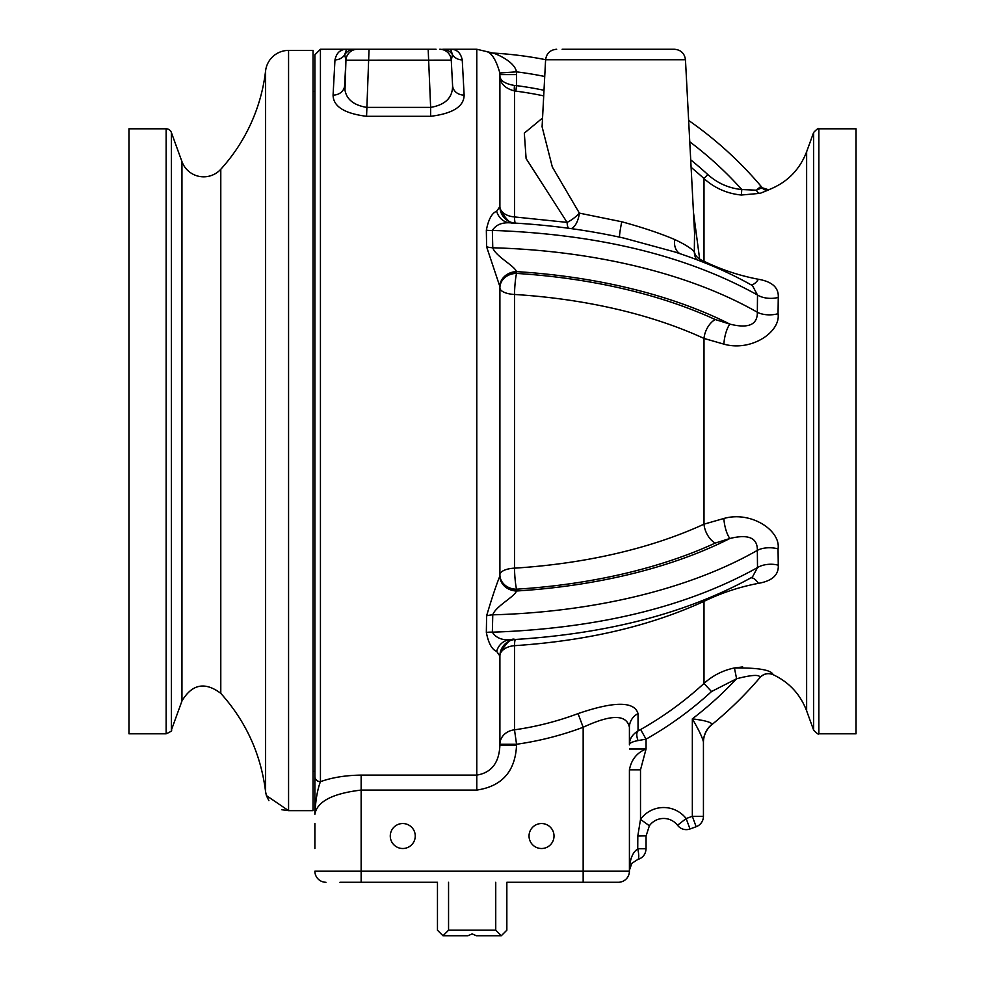 <?xml version="1.0" encoding="UTF-8"?>
<svg xmlns="http://www.w3.org/2000/svg" width="985" height="985" viewBox="0 0 985 985"><rect width="100%" height="100%" fill="white"/><g stroke="black" fill="none" stroke-linecap="round" stroke-linejoin="round"><path stroke-width="1.48" d="M437.463 882.277L374.041 882.277L437.463 882.277L437.463 930.197L443.004 935.75L467.912 935.75L472.147 933.903L476.383 935.75L501.291 935.75L506.844 930.197L506.844 882.277L570.253 882.277L506.844 882.277M495.738 882.277L495.738 930.197L501.291 935.75M495.738 930.197L448.557 930.197L448.557 882.277M443.004 935.75L448.557 930.197M436.072 49.25L346.523 49.25L344.713 54.729L345.944 60.208L451.167 60.159M428.167 49.25L430.642 107.377C445.405 104.878 452.718 97.601 452.583 85.523L451.265 60.208A11.561 11.561 0 0 0 439.716 49.25A11.561 11.561 0 0 1 451.265 60.208L452.583 85.523A11.561 10.17 177 0 0 464.132 95.089L462.236 59.888C460.672 52.784 456.818 49.238 450.687 49.25L442.757 49.25A11.561 11.451 90 0 1 452.497 54.729L450.674 49.25L476.777 49.25L476.777 775.096L361.138 775.096C345.526 775.33 331.97 777.522 320.445 781.684L320.433 49.25L314.88 54.803L314.88 814.25L314.88 74.688M369.043 49.25L366.568 116.304L430.642 116.304C452.829 113.558 463.997 106.491 464.132 95.089M430.642 116.304L430.642 107.377L366.568 107.377C351.817 104.841 344.504 97.552 344.627 85.523L345.944 60.208A11.561 11.561 0 0 1 357.493 49.25L357.493 49.25A11.561 11.561 0 0 0 345.944 60.208L344.627 85.523A11.561 10.17 3 0 1 333.078 95.089C333.238 106.454 344.405 113.521 366.568 116.304M452.583 85.523L451.265 60.208L452.497 54.729A11.561 11.241 -3 0 0 462.236 59.888M354.452 49.25A11.561 11.451 -90 0 0 344.713 54.729A11.561 11.241 3 0 1 334.974 59.888L333.078 95.089M345.944 60.208L344.996 90.201M320.433 49.25L346.523 49.25C340.391 49.238 336.538 52.784 334.974 59.888L334.974 59.876M339.726 51.392L342.287 50.026M314.88 823.534L314.88 848.516M314.88 776.586A5.553 5.085 0 0 0 320.433 781.684C317.367 789.81 315.52 800.67 314.88 814.25C317.121 801.519 332.536 793.467 361.138 790.081L476.777 790.081C501.993 786.338 515.254 771.415 516.546 745.288L516.546 744.266L499.9 744.266L499.9 656.047A16.646 16.646 0 0 1 514.367 639.548M778.051 548.904C780.97 530.669 751.149 510.71 723.876 518.479A16.646 5.27 -101.1 0 0 729.897 538.487C748.428 533.907 757.576 537.859 757.342 550.369L757.502 567.594A16.646 8.816 178 0 1 778.261 565.193L778.051 548.904A16.646 8.089 1 0 0 757.342 550.369A378.819 189.403 0 0 1 492.771 614.825C495.603 606.218 514.835 596.664 516.46 591L516.546 589.19A16.646 1.785 86.4 0 1 514.502 568.148L514.502 294.466A16.646 1.785 93.6 0 1 516.546 273.424L516.46 271.614C514.835 265.962 495.627 256.383 492.771 247.789L492.352 230.453C495.849 224.875 501.771 222.327 510.131 222.832A16.646 14.972 -86.9 0 0 510.131 222.832L511.56 222.918M515.377 223.127A16.646 1.798 93.6 0 1 514.502 216.934L514.502 90.965L515.844 91.137L516.546 85.646L514.502 85.486C504.64 83.737 499.777 80.413 499.9 75.488L499.9 206.554L496.662 211.246C491.934 213.019 488.486 219.323 486.344 230.158A16.646 8.225 174.4 0 0 492.352 230.453L499.9 230.687C602.66 235.218 688.527 256.654 757.502 295.007L757.342 312.245C757.576 324.779 748.428 328.744 729.897 324.127A16.646 5.27 -78.9 0 0 723.876 344.134C751.173 351.977 780.908 331.97 778.051 313.71L778.261 297.421A16.646 8.816 2 0 1 757.502 295.007L752.442 285.601C729.331 272.476 703.327 261.234 674.405 251.84L674.479 251.864M510.587 639.758L510.131 639.782C605.886 634.328 686.668 613.409 752.442 577.013L757.502 567.594C688.527 605.947 602.66 627.396 499.9 631.914L492.352 632.161L492.771 614.825A16.646 8.348 177.4 0 0 486.602 615.822L486.344 632.456A16.646 8.225 -174.4 0 1 492.352 632.161C495.837 637.738 501.771 640.287 510.131 639.782A16.646 14.972 86.9 0 1 510.131 639.782L510.562 639.758M486.344 230.158L486.602 246.792L499.851 286.487A16.646 14.393 172.3 0 1 516.46 271.614A362.172 181.08 0 0 1 729.897 324.127L715.233 319.534A16.646 9.776 -65.2 0 0 704.004 338.446L723.876 344.134M715.233 319.534A358.577 179.295 180 0 0 516.546 273.424A16.646 14.418 180 0 0 499.9 287.842A16.646 6.673 0 0 0 514.502 294.466A342.029 171.021 0 0 1 704.004 338.446L704.004 524.168A342.029 171.021 180 0 1 514.502 568.148A16.646 6.673 180 0 0 499.9 574.772A16.646 14.418 0 0 0 516.546 589.19A358.577 179.295 0 0 0 715.233 543.08L729.897 538.487A362.172 181.08 180 0 1 516.46 591A16.646 14.393 -172.3 0 1 499.851 576.126C496.231 585.041 491.81 598.264 486.602 615.822M778.261 297.421C778.852 287.719 772.24 281.673 758.438 279.272C739.304 275.628 721.155 269.619 704.004 261.259A16.646 9.838 -65 0 0 704.25 262.601M758.438 279.272A16.646 7.277 -71.8 0 1 751.075 284.813M486.602 246.792A16.646 8.348 -177.4 0 0 492.771 247.789A378.819 189.403 180 0 1 757.342 312.245A16.646 8.089 179 0 0 778.051 313.71M723.876 518.479L704.004 524.168A16.646 9.776 -114.8 0 0 715.233 543.08M751.075 577.801A16.646 7.277 -108.2 0 1 758.438 583.342C772.24 580.941 778.852 574.895 778.261 565.193M761.27 186.534L761.023 186.239A378.819 378.819 0 0 0 688.65 120.453A378.819 378.819 0 0 1 761.023 186.239L756.369 190.191L741.803 189.539C728.814 188.246 717.462 183.235 707.747 174.505A348.505 348.505 0 0 0 690.707 159.865M818.867 128.801L856.051 128.801L856.051 733.8L818.867 733.8L818.867 128.801C818.658 127.841 816.91 129.047 813.647 132.458L806.629 151.764L806.629 710.838L813.647 730.156L813.647 132.458M542.55 118.015L524.315 133.135L526.113 158.597L567.089 222.376L514.502 216.934A16.646 10.453 180 0 1 499.9 206.554L499.9 74.589L516.546 74.589L516.46 71.856L499.851 72.989L499.9 74.589M516.546 589.633A16.646 14.418 180 0 1 499.9 575.215L499.9 287.398A16.646 14.418 180 0 1 516.546 272.98M742.678 666.931L734.428 667.965L736.595 678.751C751.838 674.811 759.669 674.38 760.075 677.471L760.075 677.471A11.106 11.094 40.5 0 1 773.102 674.577L773.102 674.577C771.046 669.899 758.154 667.695 734.428 667.965C722.879 670.366 712.746 675.513 704.004 683.43A342.521 342.521 0 0 1 640.632 729.528L638.034 730.907C632.185 734.588 629.304 739.255 629.415 744.894L629.415 744.894C629.304 743.158 632.185 741.717 638.034 740.572A11.106 4.913 63.8 0 1 638.034 730.907L638.034 713.608C634.365 701.185 614.369 701.185 578.035 713.608A301.508 301.508 0 0 1 514.502 729.823L514.502 645.68A16.646 1.798 86.4 0 1 515.377 639.487M704.263 599.988A16.646 9.838 -115 0 0 704.004 601.355C650.001 626.091 586.838 640.866 514.502 645.68A16.646 10.453 0 0 0 499.9 656.047L496.662 651.368A16.646 14.972 86.9 0 1 510.095 639.782L510.107 639.782M492.771 53.055A378.819 378.819 0 0 1 545.604 59.679A378.819 378.819 0 0 0 492.771 53.055L492.771 53.055C495.627 53.473 514.835 61.513 516.46 71.856C514.835 61.513 495.627 53.473 492.771 53.055A16.646 16.634 93.1 0 1 486.602 51.491L486.602 51.491C491.823 53.03 496.243 60.196 499.851 72.989M499.851 286.487L499.9 287.398M496.662 211.246A16.646 14.972 -86.9 0 0 510.095 222.832L511.535 222.905M499.9 206.554A16.646 16.646 -0 0 0 514.404 223.066M503.495 216.897A16.646 16.646 180 0 1 502.104 214.841A16.646 16.646 0 0 0 503.495 216.885A16.646 16.646 180 0 1 502.104 214.841M502.104 647.773A16.646 16.646 0 0 1 503.495 645.717A16.646 16.646 0 0 0 502.104 647.773A16.646 16.646 0 0 1 503.495 645.717M486.344 632.456C488.486 643.291 491.934 649.595 496.662 651.368M499.9 575.215L499.851 576.126M578.035 713.608L583.157 727.262A316.099 316.099 0 0 1 516.546 744.266L514.502 729.823A16.646 14.553 0 0 0 499.9 744.266M516.546 745.288L499.9 745.288L499.9 656.059M570.253 882.277L618.309 882.277A11.106 11.106 0 0 0 629.415 871.183L629.415 769.814C631.373 759.644 636.926 752.7 646.062 748.982L646.062 739.156A353.578 353.578 0 0 0 711.49 691.556L736.595 678.751A362.172 362.172 0 0 1 692.344 718.853C698.771 729.86 702.477 737.58 703.438 741.976L703.438 816.306L692.344 816.306L686.151 818.56A28.491 28.491 0 0 0 640.509 819.385L637.812 836.031L637.738 848.935C632.53 852.308 629.76 859.425 629.415 870.26L629.415 870.26C629.76 859.425 632.53 852.308 637.738 848.935A10.921 2.647 -104.5 0 1 637.738 859.511C642.897 857.873 645.667 854.29 646.062 848.762L646.062 836.031L649.374 825.762A17.582 17.582 0 0 1 677.52 825.258L686.151 818.56L690.005 828.976L696.136 826.735A11.106 11.106 0 0 0 703.438 816.306A11.106 11.106 0 0 1 696.136 826.735L692.344 816.306L692.344 718.853C704.571 720.38 711.145 722.19 712.057 724.258A23.123 22.753 -0 0 0 703.438 741.976L703.438 742.481A23.123 23.123 0 0 1 711.933 724.578L712.057 724.258M618.309 882.277A11.106 11.106 0 0 0 629.415 871.183L583.157 871.183L583.157 727.262C611.168 714.236 626.583 714.236 629.415 727.262A16.646 15.588 0 0 1 638.034 713.608M499.9 745.288C499.136 762.833 491.429 772.769 476.777 775.096L476.777 790.081M638.034 740.572L646.062 739.156L640.632 729.528M629.415 748.982L646.062 748.982L640.509 769.814L629.415 769.814M374.041 882.277L339.948 882.277M325.986 882.277A11.106 11.106 0 0 1 314.88 871.183A11.106 11.106 0 0 0 325.986 882.277A11.106 11.106 0 0 1 314.88 871.183L361.138 871.183L361.138 775.096M415.251 836.031A12.485 12.485 0 0 1 396.524 846.841A12.485 12.485 0 0 1 396.524 825.208A12.485 12.485 0 0 1 415.251 836.031M637.812 848.762L646.062 848.762C645.667 854.29 642.897 857.873 637.738 859.511L631.804 863.377L629.415 870.26L631.804 863.377M646.062 835.871L637.812 836.031M646.062 836.031L649.374 825.762A17.582 17.582 0 0 1 677.52 825.258M640.509 769.814L640.509 819.385L649.374 825.762M711.933 724.578A378.819 378.819 0 0 0 760.075 677.471A378.819 378.819 0 0 1 711.933 724.578M711.49 691.556L704.004 683.43L704.004 601.355C721.131 593.007 739.267 586.998 758.438 583.342M629.415 744.857L629.415 727.262M554.013 836.031A12.485 12.485 0 0 1 535.286 846.841A12.485 12.485 0 0 1 535.286 825.208A12.485 12.485 0 0 1 554.013 836.031M677.594 825.344A10.921 10.921 0 0 0 690.005 828.976A10.921 10.921 0 0 1 677.594 825.344M694.548 233.088L694.314 251.828C691.359 248.38 684.797 244.268 674.651 239.503C660.27 233.383 642.639 227.473 621.757 221.76L579.389 213.129L552.326 167.019L542.095 126.806M542.082 126.905L545.604 59.765L685.462 59.765C684.55 53.338 680.857 49.829 674.38 49.25L562.127 49.25M571.152 228.619A16.646 7.757 -82.4 0 0 579.389 213.129A16.646 5.959 139.8 0 1 567.089 222.376A16.646 4.026 -81.7 0 0 568.505 228.249M621.301 237.52L619.75 237.188C584.659 229.616 548.128 224.839 510.131 222.832C549.667 224.912 587.663 230.022 624.096 238.148L674.405 251.84M699.99 260.926A16.646 9.653 114.2 0 1 699.682 259.277L693.452 212.243M691.101 167.327A342.965 342.965 0 0 1 704.004 178.58C714.654 188.135 727.09 193.614 741.323 195.03C727.09 193.614 714.654 188.135 704.004 178.58L704.004 261.259L699.682 259.277A16.646 12.005 -172.5 0 1 694.314 251.828A16.646 16.105 134.7 0 0 696.493 259.584M621.757 221.76A16.646 1.12 -78.3 0 0 619.663 237.176M674.651 239.503A16.646 11.857 -69 0 0 680.081 253.711M689.771 141.815A362.172 362.172 0 0 1 741.803 189.539L741.323 195.03L760.211 193.319L768.706 189.908M768.657 189.846A5.553 5.553 -33.9 0 1 762.144 187.729L756.369 190.191A5.553 3.324 73.8 0 0 760.211 193.319M762.144 187.729A16.646 16.646 0 0 0 761.023 186.239A16.646 16.646 0 0 1 762.144 187.729L768.608 189.785C786.88 182.718 799.561 170.048 806.629 151.764M499.9 75.488C499.777 83.134 504.64 88.293 514.502 90.965A5.553 0.677 96.5 0 1 514.502 85.486M500.355 79.071L499.924 76.313M642.245 49.25L588.833 49.25M288.506 810.667L281.833 809.744M268.905 800.645L266.369 795.56L288.568 810.667L313.033 810.667L313.033 50.407L288.568 50.407A23.123 23.123 0 0 0 265.593 70.858L265.593 791.755C260.939 754.276 246.004 721.476 220.788 693.354L220.788 169.26A176.586 176.586 0 0 0 265.593 70.858M171.353 132.458A5.553 5.553 0 0 0 166.133 128.801L166.133 733.8C170.676 731.793 172.412 730.574 171.353 730.156L171.353 132.458L181.954 161.614A23.123 23.123 0 0 0 220.788 169.26M166.133 128.801L128.949 128.801L128.949 733.8L166.133 733.8M544.003 90.288A348.505 348.505 0 0 0 516.546 85.646L516.546 74.589M583.157 882.277L583.157 871.183L361.138 871.183L361.138 882.277M516.46 71.856A362.172 362.172 0 0 1 544.73 76.485M704.004 178.58L707.747 174.505M515.844 91.137A342.965 342.965 0 0 1 543.708 95.89M288.568 810.667L288.568 50.407M181.954 161.614L181.954 701L171.353 730.156M476.777 49.25L492.894 53.055M514.933 223.127C511.658 224.851 506.77 220.443 500.245 209.879M514.933 639.487C511.658 637.751 506.77 642.171 500.245 652.735M818.867 733.8C818.658 734.773 816.91 733.566 813.647 730.156M674.38 49.25C680.857 49.829 684.55 53.338 685.462 59.765L694.671 235.403M545.604 59.765C546.515 53.338 550.209 49.829 556.685 49.25C550.209 49.829 546.515 53.338 545.604 59.765M694.573 233.494L694.684 235.341M773.04 674.626C768.066 672.73 763.732 673.691 760.026 677.532M806.629 710.838C800.312 694.277 789.133 682.223 773.102 674.663M266.369 795.56L265.593 791.755M313.033 771.267L314.88 771.267M313.033 91.346L314.88 91.346M220.788 693.354C205.003 681.485 192.063 684.046 181.954 701"/></g></svg>
